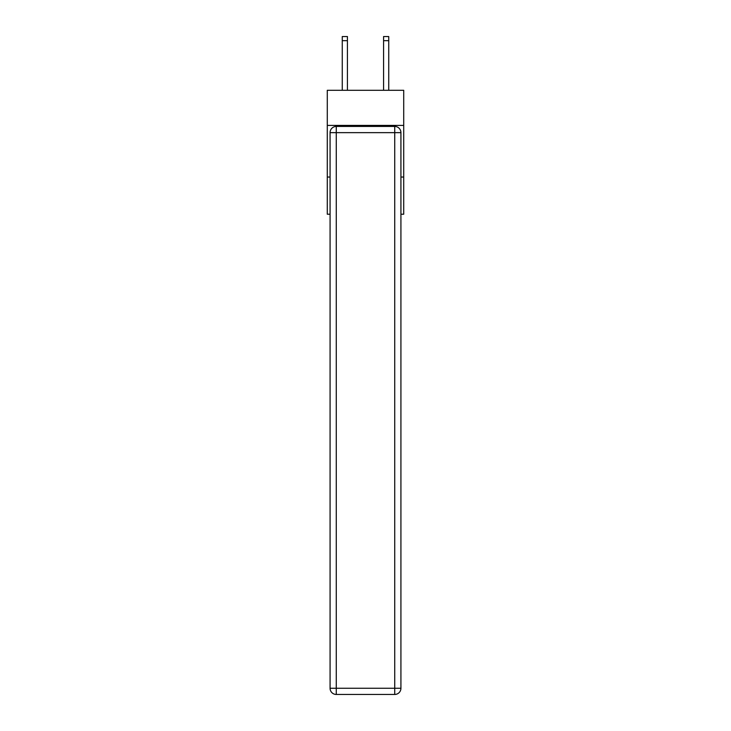 <?xml version="1.0" encoding="UTF-8"?>
<svg xmlns="http://www.w3.org/2000/svg" width="731" height="731" viewBox="0 0 731 731"><rect width="100%" height="100%" fill="white"/><g stroke="black" fill="none" stroke-linecap="round" stroke-linejoin="round"><path stroke-width="1.1" d="M403.713 125.403L403.713 90.297L327.287 90.297L327.287 125.403L403.713 125.403L403.713 214.22L400.926 214.22M330.074 177.048L327.287 177.048L327.287 125.403M403.713 177.048L400.926 177.048M327.287 177.048L327.287 214.22L330.074 214.22M383.574 90.297L383.574 36.55L388.737 36.55L388.737 90.297M330.074 688.255A6.195 6.195 0 0 0 336.269 694.45L336.269 688.255L394.731 688.255L394.731 132.64L336.269 132.64L336.269 688.255L330.074 688.255L330.074 132.64L336.269 132.64L336.269 126.436L394.731 126.436A6.195 6.195 0 0 1 400.926 132.64L400.926 688.255A6.195 6.195 0 0 1 394.731 694.45L336.269 694.45A6.195 6.195 0 0 1 330.074 688.255A6.195 6.195 0 0 0 336.269 694.45M336.269 126.436A6.195 6.195 0 0 0 330.074 132.64A6.195 6.195 0 0 1 336.269 126.436M383.574 36.55L388.737 36.55L383.574 36.55M347.426 90.297L347.426 40.68L342.263 40.68L342.263 36.55L347.426 36.55L347.426 40.68M342.263 90.297L342.263 40.68M394.731 694.45A6.195 6.195 0 0 0 400.926 688.255L394.731 688.255L394.731 694.45M400.926 132.64A6.195 6.195 0 0 0 394.731 126.436L394.731 132.64L400.926 132.64M383.574 40.68L388.737 40.68"/></g></svg>
